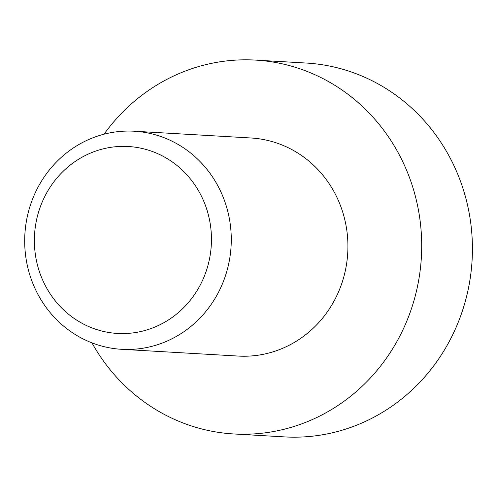 <?xml version="1.0" encoding="UTF-8"?>
<svg xmlns="http://www.w3.org/2000/svg" width="497" height="497" viewBox="0 0 497 497"><rect width="100%" height="100%" fill="white"/><g stroke="black" fill="none" stroke-linecap="round" stroke-linejoin="round"><path stroke-width="0.75" d="M104.016 134.209A187.245 177.044 93.3 0 1 255.47 60.1L306.183 63.038A187.245 177.044 93.3 0 1 380.677 85.347A187.245 177.044 93.3 0 1 465.428 300.902A187.245 177.044 93.3 0 1 284.508 436.9L233.795 433.962A187.245 177.044 93.3 0 1 159.301 411.653A187.245 177.044 93.3 0 1 91.92 342.843M255.47 60.1A187.245 177.044 93.3 0 1 329.965 82.409A187.245 177.044 93.3 0 1 414.709 297.964A187.245 177.044 93.3 0 1 233.795 433.962M177.764 144.242A109.222 103.277 93.3 0 1 227.197 269.977A109.222 103.277 93.3 0 1 121.666 349.31A109.222 103.277 93.3 0 1 78.209 336.295A109.222 103.277 93.3 0 1 28.77 210.554A109.222 103.277 93.3 0 1 134.308 131.227A109.222 103.277 93.3 0 1 177.764 144.242M134.308 131.227L250.954 137.986A109.222 103.277 93.3 0 1 294.404 151.001A109.222 103.277 93.3 0 1 343.843 276.742A109.222 103.277 93.3 0 1 238.311 356.069L121.666 349.31M165.582 157.661A93.622 88.522 93.3 0 1 200.496 284.551A93.622 88.522 93.3 0 1 80.247 322.286A93.622 88.522 93.3 0 1 45.333 195.402A93.622 88.522 93.3 0 1 165.582 157.661"/></g></svg>
